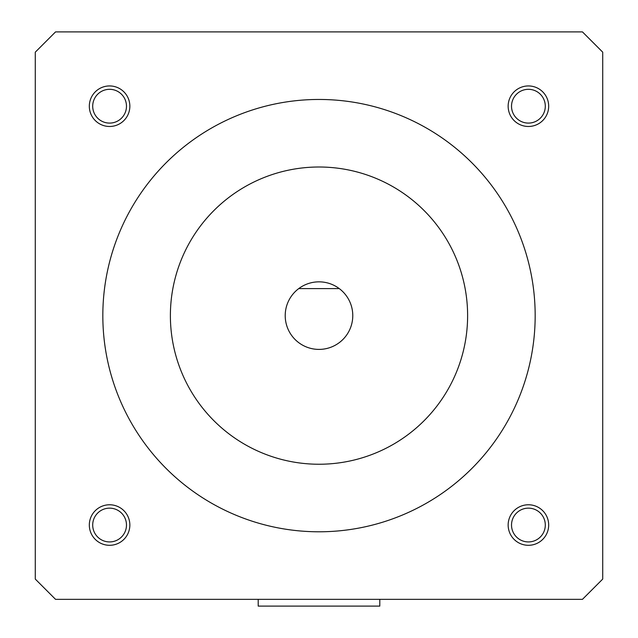 <?xml version="1.0" encoding="UTF-8"?>
<svg xmlns="http://www.w3.org/2000/svg" width="638" height="638" viewBox="0 0 638 638"><rect width="100%" height="100%" fill="white"/><g stroke="black" fill="none" stroke-linecap="round" stroke-linejoin="round"><path stroke-width="0.96" d="M352.774 315.619A33.774 33.774 0 0 0 298.736 288.599A33.774 33.774 0 0 0 319 349.401A33.774 33.774 0 0 0 352.774 315.619M467.614 315.619A148.614 148.614 0 0 0 319 167.004A148.614 148.614 0 0 0 170.386 315.619A148.614 148.614 0 0 0 319 464.241A148.614 148.614 0 0 0 467.614 315.619M102.83 315.619A216.17 216.17 0 0 0 319 531.789A216.17 216.17 0 0 0 535.17 315.619A216.17 216.17 0 0 0 319 99.456A216.17 216.17 0 0 0 102.83 315.619M89.32 525.034A20.264 20.264 0 0 0 109.584 545.299A20.264 20.264 0 0 0 129.849 525.034A20.264 20.264 0 0 0 109.584 504.77A20.264 20.264 0 0 0 89.32 525.034M126.476 525.034A16.891 16.891 0 0 0 109.584 508.151A16.891 16.891 0 0 0 92.701 525.034A16.891 16.891 0 0 0 109.584 541.925A16.891 16.891 0 0 0 126.476 525.034M89.32 106.211A20.264 20.264 0 0 0 109.584 126.476A20.264 20.264 0 0 0 129.849 106.211A20.264 20.264 0 0 0 109.584 85.939A20.264 20.264 0 0 0 89.32 106.211M126.476 106.211A16.891 16.891 0 0 0 109.584 89.32A16.891 16.891 0 0 0 92.701 106.211A16.891 16.891 0 0 0 109.584 123.094A16.891 16.891 0 0 0 126.476 106.211M508.151 106.211A20.264 20.264 0 0 0 528.416 126.476A20.264 20.264 0 0 0 548.68 106.211A20.264 20.264 0 0 0 528.416 85.939A20.264 20.264 0 0 0 508.151 106.211M545.299 106.211A16.891 16.891 0 0 0 528.416 89.32A16.891 16.891 0 0 0 511.524 106.211A16.891 16.891 0 0 0 528.416 123.094A16.891 16.891 0 0 0 545.299 106.211M508.151 525.034A20.264 20.264 0 0 0 528.416 545.299A20.264 20.264 0 0 0 548.68 525.034A20.264 20.264 0 0 0 528.416 504.77A20.264 20.264 0 0 0 508.151 525.034M545.299 525.034A16.891 16.891 0 0 0 528.416 508.151A16.891 16.891 0 0 0 511.524 525.034A16.891 16.891 0 0 0 528.416 541.925A16.891 16.891 0 0 0 545.299 525.034M35.281 52.164L35.281 579.081L55.546 599.345L582.454 599.345L602.719 579.081L602.719 52.164L582.454 31.9L55.546 31.9L35.281 52.164M298.736 288.599L339.264 288.599M379.801 599.345L379.801 606.1L258.199 606.1L258.199 599.345"/></g></svg>
